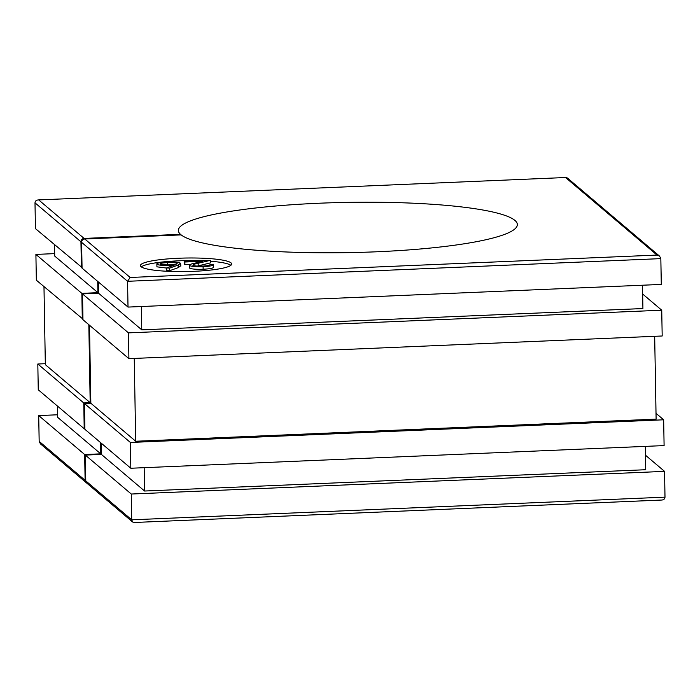 <?xml version="1.0" encoding="UTF-8"?>
<svg xmlns="http://www.w3.org/2000/svg" width="700" height="700" viewBox="0 0 700 700"><rect width="100%" height="100%" fill="white"/><g stroke="black" fill="none" stroke-linecap="round" stroke-linejoin="round"><path stroke-width="1.05" d="M178.343 258.256A45.64 6.764 -1 0 0 140.429 265.589A45.64 6.764 -1 0 0 193.769 271.329A45.64 6.764 -1 0 0 231.691 263.996A45.64 6.764 -1 0 0 178.343 258.256M201.049 260.724A45.64 6.764 -1 0 0 178.386 260.838A45.64 6.764 -1 0 0 141.286 266.866M84.77 238.989L130.165 277.463L127.558 281.295L128.013 307.081L661.29 284.419L660.835 258.624L127.558 281.295L81.611 242.349A3.264 3.176 -49.7 0 1 84.77 238.989L181.151 234.894A169.514 25.13 -1 0 0 376.512 251.79A169.514 25.13 -1 0 0 517.352 224.551A169.514 25.13 -1 0 0 319.209 203.227A169.514 25.13 -1 0 0 178.369 230.466A169.514 25.13 -1 0 0 180.495 234.334L180.504 234.92M230.877 265.3A45.64 6.764 -1 0 0 210.385 261.231M180.626 265.816L178.237 267.619L169.75 270.672L166.731 270.48L166.688 267.899L174.195 265.204L170.266 265.422C163.161 265.632 158.69 265.239 156.87 264.25L156.923 266.831L166.688 268.082M213.509 266.849C214.218 268.012 210.761 268.817 203.14 269.246C195.939 269.474 191.406 269.089 189.534 268.082L189.298 265.186L189.534 268.082M190.54 264.355L184.905 264.591L184.222 264.023L184.179 261.441L210.376 260.33L210.42 262.902L197.295 266.079M131.276 494.034L664.554 471.371L665 497.157L131.722 519.82L131.276 494.034L85.321 455.088L85.776 480.883L131.722 519.82L132.641 522.016L134.444 522.445M85.321 455.088L101.386 454.405L101.194 443.135M101.386 454.405L144.585 491.024L645.733 469.718L645.321 446.381M144.174 467.679L144.585 491.024M130.821 468.248L130.375 442.461L84.42 403.515L84.875 429.301L130.821 468.248L664.099 445.585L663.653 419.799L656.023 413.332M84.42 403.515L90.851 403.244L89.486 325.238M90.851 403.244L135.695 441.254L656.119 419.134L654.675 336.306M134.251 358.426L135.695 441.254M128.914 358.654L128.459 332.868L82.513 293.921L82.959 319.707L128.914 358.654L662.183 335.991L661.736 310.205L642.67 294.035M82.513 293.921L98.569 293.239L98.376 281.96M98.569 293.239L141.768 329.849L642.915 308.551L642.512 285.215M141.356 306.512L141.768 329.849M81.611 242.349L82.058 268.135L128.013 307.081M54.679 253.619L35.901 254.415L81.848 293.361L97.913 292.679L97.711 281.4M54.521 244.79L54.714 256.069L97.913 292.679M128.459 332.868L661.736 310.205M45.325 363.694L37.817 364.009L83.764 402.955L90.186 402.684L88.83 324.678M43.977 286.668L45.343 364.674L90.186 402.684M130.375 442.461L663.653 419.799M57.488 414.785L38.71 415.581L84.665 454.528L100.721 453.845L100.529 442.575M57.33 405.965L57.531 417.235L100.721 453.845M664.554 471.371L645.479 455.21M38.71 415.581L39.165 441.376L40.451 443.879L86.214 482.668A3.264 3.176 130.3 0 0 86.564 482.921M84.665 454.528L85.111 480.323A3.264 3.176 130.3 0 0 86.214 482.668M37.817 364.009L38.264 389.795L84.21 428.741L84.866 428.715M83.764 402.955L84.21 428.741M35.901 254.415L36.347 280.201L82.95 319.121M81.848 293.361L82.303 319.148M180.495 234.334L84.105 238.429A3.264 3.176 130.3 0 0 80.946 241.789L35 202.843L35.446 228.629L82.049 267.549M80.946 241.789L81.401 267.575M132.641 522.016L86.879 483.227A3.264 3.176 -49.7 0 1 85.776 480.883M665 497.157C664.799 499.082 663.556 500.045 661.29 500.054L134.041 522.497M35 202.843C35.201 200.918 36.444 199.955 38.71 199.946L84.105 238.429M565.959 177.502L38.141 199.938L565.959 177.502L567.359 177.984L659.549 256.121L657.02 255.071L565.556 177.555M660.835 258.624L659.549 256.121M210.376 260.33L198.161 263.279C194.766 263.909 193.008 264.582 192.894 265.309C194.338 265.991 197.575 266.254 202.597 266.088C207.944 265.799 210.411 265.239 210.009 264.416L210.018 264.784M210.07 264.609L213.465 264.267L213.684 267.181M198.161 263.279L198.205 265.86M213.465 264.267C214.165 265.431 210.709 266.236 203.096 266.674C195.895 266.901 191.362 266.507 189.49 265.501C189.315 264.67 191.126 263.882 194.915 263.156L202.799 261.249L184.852 262.019L184.905 264.591M184.852 262.019L184.179 261.441M203.096 266.674L203.14 269.246M156.923 266.831L156.87 264.25C156.301 263.165 159.644 262.421 166.898 262.027C174.169 261.817 178.727 262.22 180.582 263.235L178.194 265.046L169.706 268.091L166.688 267.899M180.582 263.235L180.819 266.131M170.319 264.819C175.175 264.574 177.433 264.084 177.1 263.358C175.621 262.684 172.384 262.439 167.388 262.605C162.487 262.859 160.125 263.349 160.3 264.075C161.866 264.757 165.209 265.002 170.319 264.819M169.706 268.091L169.75 270.672M170.266 265.422L170.293 266.604M167.388 262.605L167.431 264.88M39.165 441.376L85.111 480.323M130.165 277.463L657.02 255.071M178.194 265.046L178.237 267.619"/></g></svg>

